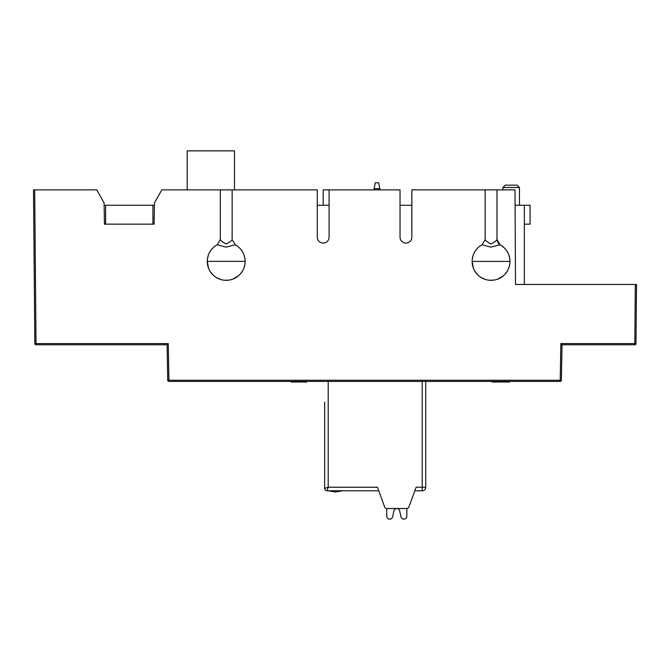 <?xml version="1.0" encoding="UTF-8"?>
<svg xmlns="http://www.w3.org/2000/svg" width="670" height="670" viewBox="0 0 670 670"><rect width="100%" height="100%" fill="white"/><g stroke="black" fill="none" stroke-linecap="round" stroke-linejoin="round"><path stroke-width="1" d="M635.981 343.593A1.181 1.181 -90 0 1 634.8 344.765L634.8 343.576L635.981 343.593L636.5 284.465L635.319 284.465L634.8 343.576L560.849 343.576L562.013 344.765L634.8 344.765L562.013 344.765L561.393 380.25A1.181 1.181 0 0 1 560.212 381.414L168.907 381.414A1.181 1.181 0 0 1 167.726 380.25L167.106 344.765L36.021 344.765A1.181 1.181 0 0 1 34.84 343.593L33.5 189.87L96.748 189.87L104.068 202.876L104.445 224.165L154.1 224.165L154.469 202.876L161.797 189.87L220.313 189.87L220.313 239.575L217.214 244.768A18.911 18.911 0 0 0 226.226 280.32A18.911 18.911 0 0 0 235.229 244.776L232.138 239.575L232.138 189.87L317.262 189.87L317.262 237.163A5.913 5.913 0 0 0 323.175 243.076A5.913 5.913 0 0 0 329.087 237.163L329.087 189.87L400.032 189.87L400.032 237.163A5.913 5.913 0 0 0 405.945 243.076A5.913 5.913 0 0 0 411.849 237.163L411.849 189.87L485.155 189.87L485.155 239.575L482.065 244.768A18.911 18.911 0 0 0 491.068 280.32A18.911 18.911 0 0 0 500.08 244.776L496.981 239.575C498.137 243.235 499.175 244.969 500.08 244.768C506.419 248.503 509.728 254.047 509.987 261.409L472.157 261.409L473.313 267.925M636.5 284.465L515.506 284.465L515.012 189.87L496.981 189.87L496.981 239.575C496.403 240.84 494.435 242.305 491.077 243.964C487.685 242.28 485.717 240.815 485.155 239.575M104.11 205.246L154.427 205.246M524.35 224.165L530.087 224.165L530.087 205.246L515.088 205.246M400.032 205.246L411.849 205.246M317.262 205.246L329.087 205.246M329.087 189.87L323.175 189.87L323.175 205.246M33.91 237.163L33.5 189.87L34.681 189.87L36.021 343.576L168.27 343.576L167.106 344.765L167.726 380.25L168.907 380.233L168.907 381.414M33.961 243.076L34.622 318.753M34.731 330.57L34.84 343.593L36.021 343.576L36.021 344.765M524.35 284.465L524.35 205.246M496.981 189.87L485.155 189.87M232.138 189.87L220.313 189.87M220.313 239.575C220.866 240.815 222.834 242.28 226.217 243.964C229.592 242.297 231.56 240.84 232.138 239.575M217.214 244.768L226.1 247.138L235.229 244.776L237.582 246.284M479.712 246.284L482.065 244.768L490.808 247.138L500.08 244.776M152.919 224.165L152.919 205.246M105.626 224.165L105.626 205.246M187.206 189.87L187.206 150.859L234.5 150.859L234.5 189.87M502.902 187.5L519.434 187.5L517.072 185.146L505.272 185.146L502.902 187.5L502.894 189.87M306.676 382.009L306.651 381.414L306.676 382.009M291.291 382.009L291.291 381.414L291.291 382.009L306.425 382.009L306.425 381.414L306.651 382.009L291.04 382.009L291.04 381.414L291.291 382.009M498.974 382.009L503.421 382.009L503.421 381.414L503.421 382.009L505.532 382.009L505.532 381.414L505.532 382.009L509.158 382.009L509.158 381.414L509.409 382.009L509.409 381.414L509.409 382.009L498.974 382.009L498.974 381.414L498.974 382.009L492.341 382.009L492.341 381.414L492.341 382.009L498.974 382.009M492.065 382.009L492.065 381.414L492.065 382.009M379.932 189.87L378.751 182.776L375.2 182.776L374.019 189.87M379.932 188.689L374.019 188.689M386.724 508.513L386.724 516.21A2.956 2.956 0 0 0 392.57 516.846L393.893 510.883A2.956 2.956 0 0 1 399.663 510.883L400.987 516.846A2.956 2.956 0 0 0 406.824 516.21L406.824 508.513L406.824 516.21M324.657 402.109L324.657 488.413L328.2 487.232L327.019 490.783L378.751 490.783L384.639 506.964A2.362 2.362 0 0 0 386.858 508.513L406.698 508.513A2.362 2.362 0 0 0 408.918 506.964L414.805 490.783L422.201 490.783A3.551 3.551 -104.2 0 0 423.072 490.675A3.551 3.551 0 0 0 425.743 487.232L425.743 381.414M332.839 490.783L335.586 490.783M328.861 490.783L329.456 490.783M330.268 490.783L328.317 490.783L335.595 491.964L342.864 490.783L335.595 491.964L330.285 490.783M328.501 490.783L335.595 491.964L328.317 490.783L335.595 491.964L342.864 490.783L335.595 491.964L328.317 490.783L335.595 491.964L342.864 490.783L335.595 491.964L328.317 490.783M342.68 490.783L335.595 491.964M328.2 381.414L328.2 487.232L377.453 487.232L384.639 506.964M408.918 506.964L416.103 487.232L422.201 487.232L422.201 490.783M399.663 510.883L400.987 516.846L399.663 510.883A2.956 2.956 0 0 0 393.893 510.883A2.956 2.956 0 0 1 399.663 510.883A2.956 2.956 0 0 0 393.893 510.883A2.956 2.956 0 0 1 399.663 510.883A2.956 2.956 0 0 0 393.893 510.883M561.393 380.25A1.181 1.181 0 0 1 560.212 381.414L560.212 380.233L561.393 380.25M560.849 343.576L560.212 380.233L168.907 380.233L168.27 343.576M207.306 261.35L245.136 261.35M327.019 490.783A2.362 2.362 0 0 1 324.657 488.413A2.362 2.362 0 0 0 327.019 490.783M422.201 381.414L422.201 487.232L425.743 487.232M208.211 255.639L207.449 259.081M207.976 256.434L207.524 258.561M244.475 256.426L244.918 258.561M244.24 255.639L244.994 259.081M207.306 261.409L208.47 267.925M210.196 271.442L213.144 275.069M216.243 277.472L220.489 279.432M224.333 280.228L228.998 280.119M232.8 279.139L238.528 275.772M240.48 273.837L242.708 270.68M243.981 267.916L244.935 264.173M240.647 273.636L242.465 271.099M244.14 267.464L244.893 264.432M473.054 255.639L472.3 259.081M472.777 256.593L472.367 258.57M509.368 256.602L509.769 258.57M475.038 271.442L477.986 275.069M481.094 277.472L485.331 279.432M489.184 280.228L493.849 280.119M497.643 279.139L503.379 275.772M505.322 273.837L507.558 270.68M508.831 267.916L509.786 264.173M505.331 273.829L507.232 271.233M508.94 267.598L509.736 264.474M519.434 187.5L519.501 205.246"/></g></svg>

